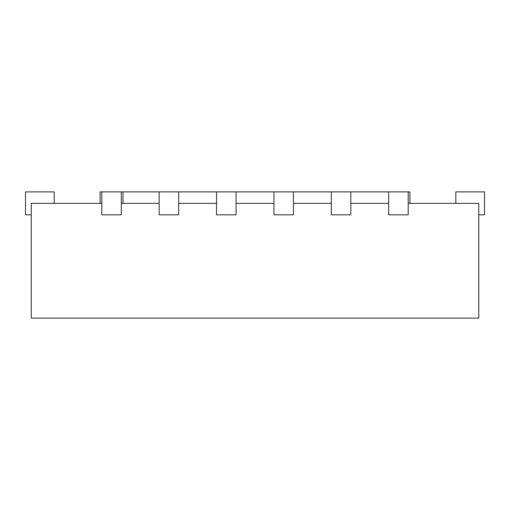 <?xml version="1.0" encoding="UTF-8"?>
<svg xmlns="http://www.w3.org/2000/svg" width="510" height="510" viewBox="0 0 510 510"><rect width="100%" height="100%" fill="white"/><g stroke="black" fill="none" stroke-linecap="round" stroke-linejoin="round"><path stroke-width="0.76" d="M409.912 203.362L409.912 191.887L408.191 191.887L408.191 214.837L388.684 214.837L388.684 191.887L350.816 191.887L350.816 214.837L331.309 214.837L331.309 191.887L293.441 191.887L293.441 214.837L273.934 214.837L273.934 191.887L236.066 191.887L236.066 214.837L216.559 214.837L216.559 191.887L178.691 191.887L178.691 214.837L159.184 214.837L159.184 191.887L121.316 191.887L121.316 214.837L101.809 214.837L101.809 191.887L100.087 191.887L100.087 203.362M123.037 191.887L123.037 203.362M408.191 203.362L478.762 203.362L478.762 318.112L31.237 318.112L31.237 203.362L101.809 203.362M350.816 203.362L388.684 203.362M293.441 203.362L331.309 203.362M236.066 203.362L273.934 203.362M178.691 203.362L216.559 203.362M121.316 203.362L159.184 203.362M54.187 203.362L54.187 191.887L25.5 191.887L25.5 214.837L31.237 214.837M478.762 214.837L484.5 214.837L484.5 191.887L455.812 191.887L455.812 203.362M121.316 191.887L101.809 191.887M178.691 191.887L159.184 191.887M236.066 191.887L216.559 191.887M293.441 191.887L273.934 191.887M350.816 191.887L331.309 191.887M408.191 191.887L388.684 191.887"/></g></svg>
